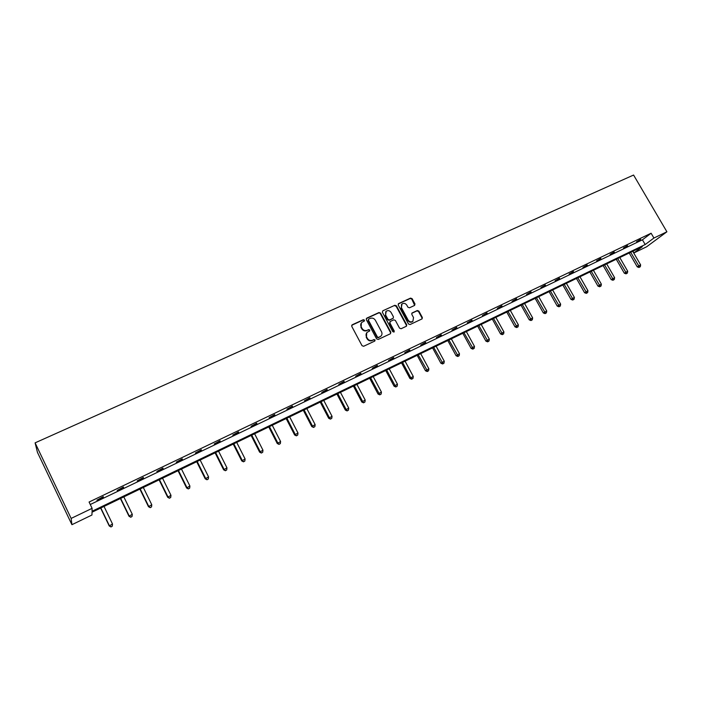 <?xml version="1.0" encoding="UTF-8"?>
<svg xmlns="http://www.w3.org/2000/svg" width="702" height="702" viewBox="0 0 702 702"><rect width="100%" height="100%" fill="white"/><g stroke="black" fill="none" stroke-linecap="round" stroke-linejoin="round"><path stroke-width="1.05" d="M364.461 320.103L363.338 319.691L352.22 324.78L351.737 326.333L362.03 345.682L363.654 346.27L374.763 341.075L375.087 339.979L373.955 339.575L372.525 340.242C370.393 340.979 368.673 340.356 367.357 338.364L366.497 336.758C365.698 334.994 365.953 333.494 367.269 332.239L369.603 331.011L369.77 330.028L368.638 329.615L367.207 330.282C365.075 331.011 363.346 330.379 362.039 328.396L361.179 326.79C360.389 325.061 360.635 323.578 361.916 322.332L364.303 321.077L364.461 320.103M364.215 321.139L364.162 320.481L363.031 320.068L351.693 325.289M374.807 341.049L374.771 340.338L373.639 339.926L372.525 340.242M369.506 331.081L369.454 330.396L368.331 329.984L367.207 330.282M414.549 305.449L414.987 303.948L412.127 298.683L410.556 298.104L398.675 303.536L398.236 305.045L408.467 323.973L410.047 324.552L422.104 318.875L422.341 317.479L418.866 311.1L417.304 310.521L412.03 312.995L411.802 314.382L413.522 317.558L412.89 321.297C411.056 322.35 409.468 321.937 408.125 320.068L401.395 307.616L401.983 303.948C403.825 302.86 405.423 303.255 406.791 305.142L407.906 307.204L409.485 307.792L414.549 305.449M90.268 504.51L642.427 239.812L651.114 233.231L653.922 238.031L666.9 231.792L633.581 175.044L35.1 442.848L37.46 452.386L71.92 524.692L91.953 515.005L92.015 512.223L642.312 246.683L633.924 252.931L646.568 246.814L666.9 231.792M651.114 233.231L89.075 502.027L92.102 508.336L71.139 518.418L35.1 442.848M380.589 313.118L378.992 312.53L366.795 318.111L366.321 319.647L376.605 338.873L378.211 339.452L390.391 333.757L390.847 332.213L380.589 313.118L378.676 312.916L366.286 318.611M382.844 310.775L394.875 305.273L396.463 305.853L406.695 324.798L406.458 326.202L401.123 328.729L399.535 328.15L395.375 320.428L393.787 319.84L390.365 321.428L389.908 322.955L394.243 331.019L394.076 332.011L392.813 331.686L382.379 312.302L382.844 310.775L394.875 305.273M632.932 251.211L633.924 252.931M92.102 508.336L92.041 511.267L645.182 244.542L653.922 238.031M71.139 518.418L71.92 524.692M642.427 239.812L645.182 244.542M640.777 239.68L636.591 241.69L640.601 239.382M627.658 245.963L623.429 247.99L627.491 245.665M614.39 252.316L610.099 254.378L614.215 252.018M600.947 258.757L596.612 260.837L600.772 258.45M587.346 265.268L582.95 267.374L587.17 264.961M573.569 271.867L569.12 273.999L573.394 271.56M559.626 278.545L555.115 280.703L559.45 278.238M545.507 285.31L540.944 287.495L545.331 284.994M531.203 292.164L526.579 294.375L531.028 291.848M516.716 299.096L512.039 301.342L516.54 298.78M502.044 306.125L497.306 308.397L501.869 305.809M487.188 313.241L482.379 315.549L487.004 312.925M472.13 320.454L467.26 322.788L471.946 320.13M456.879 327.764L451.948 330.124L456.695 327.43M441.418 335.161L436.425 337.557L441.242 334.828M425.763 342.664L420.7 345.086L425.579 342.33M409.889 350.263L404.764 352.72L409.714 349.929M393.804 357.967L388.61 360.459L393.629 357.625M377.509 365.777L372.235 368.296L377.325 365.435M360.986 373.692L355.642 376.246L360.802 373.341M344.234 381.712L338.812 384.31L344.05 381.361M327.246 389.847L321.753 392.479L327.062 389.496M310.03 398.095L304.457 400.763L309.845 397.744M292.567 406.458L286.916 409.161L292.383 406.098M274.851 414.943L269.12 417.681L274.666 414.584M256.888 423.543L251.079 426.325L256.704 423.183M238.671 432.265L232.774 435.091L238.487 431.905M220.191 441.119L214.207 443.989L220.007 440.751M201.439 450.105L195.367 453.009L201.255 449.736M182.406 459.213L176.255 462.162L182.222 458.845M163.101 468.462L156.853 471.454L162.917 468.085M143.506 477.851L137.162 480.888L143.322 477.465M123.613 487.372L117.181 490.461L123.429 486.995M103.422 497.042L96.894 500.175L103.238 496.656M361.328 322.981L361.179 326.79M366.9 330.642C364.768 331.37 363.048 330.747 361.732 328.764L360.881 327.158M366.698 332.845L366.497 336.758M372.209 340.593C370.077 341.33 368.357 340.707 367.049 338.724L366.19 337.109M390.523 333.678L390.514 332.572L380.265 313.504M368.734 319.077L368.41 320.156L377.43 337.013L378.553 337.425L380.747 336.293C382.081 335.047 382.344 333.538 381.528 331.765L375.368 320.27C374.069 318.304 372.358 317.673 370.235 318.392L368.734 319.077M368.401 319.392L368.41 320.156M380.958 336.1L378.229 337.776L377.106 337.372L368.094 320.533M406.361 326.272L406.344 325.166L396.121 306.239L394.542 305.66M389.926 321.806L389.575 323.324L393.91 331.379L394.243 331.019M393.954 332.09L393.91 331.379M391.067 312.434C389.689 310.521 388.066 310.135 386.197 311.249L385.591 314.944L387.969 319.357L389.566 319.945L393.208 318.225L393.436 316.83L391.067 312.434M385.714 311.776L385.591 314.944M393.085 318.357L389.233 320.314L387.644 319.735L385.266 315.321M401.518 304.449L401.395 307.616M412.969 321.226L412.539 321.665C410.705 322.718 409.117 322.306 407.783 320.437L401.053 308.002M421.99 318.954L421.972 317.857L418.515 311.477L416.944 310.898L411.776 313.303M414.663 305.388L411.776 299.078L410.205 298.49L398.192 304.001M100.623 508.064L109.249 525.965L112.504 523.99L104.028 506.423M100.834 507.967L109.31 525.561L110.986 526.956L112.294 526.167L111.013 526.798M112.504 523.99L112.294 526.167M110.986 526.956L109.249 525.965M120.402 498.525L129.01 516.26L132.283 514.285L123.815 496.876M120.665 498.394L129.133 515.83L130.756 517.242L132.064 516.453L130.8 517.076M132.283 514.285L132.064 516.453M130.756 517.242L129.01 516.26M139.891 489.118L148.491 506.704L151.772 504.729L143.322 487.46M140.216 488.961L148.666 506.247L150.237 507.669L151.544 506.879L150.307 507.485M151.772 504.729L151.544 506.879M150.237 507.669L148.491 506.704M159.1 479.852L167.681 497.279L170.972 495.305L162.539 478.194M159.477 479.668L167.918 496.805L169.428 498.236L170.744 497.446L169.524 498.043M170.972 495.305L170.744 497.446M169.428 498.236L167.681 497.279M178.036 470.717L186.6 487.995L189.9 486.021L181.485 469.05M178.466 470.507L186.89 487.495L188.347 488.934L189.672 488.144L188.469 488.741M189.9 486.021L189.672 488.144M188.347 488.934L186.6 487.995M196.692 461.705L205.247 478.852L208.564 476.869L200.158 460.038M197.183 461.477L205.589 478.325L207.002 479.773L208.327 478.983L207.134 479.563M208.564 476.869L208.327 478.983M207.002 479.773L205.247 478.852M215.093 452.825L223.631 469.822L226.957 467.839L218.559 451.158M215.628 452.571L224.026 469.278L225.386 470.735L226.711 469.945L225.544 470.516M226.957 467.839L226.711 469.945M225.386 470.735L223.631 469.822M233.231 444.076L241.76 460.933L245.086 458.941L236.706 442.4M233.819 443.796L242.199 460.363L243.506 461.828L244.84 461.038L243.691 461.6M245.086 458.941L244.84 461.038M243.506 461.828L241.76 460.933M251.123 435.442L259.626 452.158L262.96 450.175L254.607 433.766M251.755 435.143L260.117 451.57L261.381 453.044L262.715 452.255L261.583 452.808M262.96 450.175L262.715 452.255M261.381 453.044L259.626 452.158M268.761 426.93L277.255 443.515L280.598 441.523L272.253 425.254M269.436 426.605L277.781 442.901L279.001 444.384L280.344 443.594L279.22 444.147M280.598 441.523L280.344 443.594M279.001 444.384L277.255 443.515M286.153 418.541L294.629 434.986L297.981 432.994L289.654 416.856M286.881 418.19L295.209 434.354L296.384 435.845L297.727 435.047L296.621 435.591M297.981 432.994L297.727 435.047M296.384 435.845L294.629 434.986M303.317 410.258L311.776 426.57L315.128 424.578L306.818 408.573M304.08 409.889L312.399 425.921L313.531 427.421L314.873 426.623L313.776 427.158M315.128 424.578L314.873 426.623M313.531 427.421L311.776 426.57M320.244 402.097L328.676 418.278L332.037 416.286L323.745 400.403M321.051 401.702L329.343 417.611L330.431 419.112L331.783 418.313L330.703 418.848M332.037 416.286L331.783 418.313M330.431 419.112L328.676 418.278M336.934 394.033L345.358 410.091L348.727 408.099L340.444 392.339M337.785 393.629L346.068 409.406L347.113 410.916L348.464 410.117L347.402 410.644M348.727 408.099L348.464 410.117M347.113 410.916L345.358 410.091M353.413 386.082L361.811 402.018L365.189 400.026L356.923 384.389M354.299 385.661L362.565 401.307L363.566 402.825L364.917 402.035L363.873 402.544M365.189 400.026L364.917 402.035M363.566 402.825L361.811 402.018M369.664 378.246L378.053 394.05L381.423 392.058L373.183 376.544M370.595 377.799L379.808 394.849L381.16 394.05L380.124 394.559M381.423 392.058L381.16 394.05M379.808 394.849L378.053 394.05M385.705 370.507L394.068 386.188L397.446 384.196L389.224 368.804M386.67 370.042L395.823 386.977L397.174 386.179L396.156 386.679M397.446 384.196L397.174 386.179M395.823 386.977L394.068 386.188M401.535 362.864L409.88 378.422L413.267 376.439L405.063 361.161M402.536 362.381L410.74 377.676L411.977 378.904L411.635 379.203L412.987 378.413L411.977 378.904M413.267 376.439L412.987 378.413M411.635 379.203L409.88 378.422M417.155 355.326L425.482 370.77L428.869 368.778L420.682 353.624M418.19 354.826L427.597 371.235L427.237 371.542L428.589 370.744L427.597 371.235M428.869 368.778L428.589 370.744M427.237 371.542L425.482 370.77M432.572 347.885L440.882 363.206L444.269 361.223L436.109 346.183M433.652 347.367L443.015 363.662L442.637 363.969L443.989 363.18L443.015 363.662M444.269 361.223L443.989 363.18M442.637 363.969L440.882 363.206M447.797 340.54L456.089 355.747L459.477 353.764L451.333 338.838M448.903 340.005L458.222 356.186L457.836 356.502L459.196 355.703L458.222 356.186M459.477 353.764L459.196 355.703M457.836 356.502L456.089 355.747M462.82 333.292L471.095 348.385L474.482 346.402L466.356 331.59M463.961 332.739L473.245 348.806L472.841 349.131L474.201 348.332L473.245 348.806M474.482 346.402L474.201 348.332M472.841 349.131L471.095 348.385M477.658 326.132L485.907 341.111L489.303 339.127L481.195 324.429M478.825 325.57L488.074 341.514L487.653 341.848L489.013 341.049L488.074 341.514M489.303 339.127L489.013 341.049M487.653 341.848L485.907 341.111M492.304 319.068L500.535 333.933L503.931 331.949L495.84 317.357M493.506 318.489L502.711 334.327L502.281 334.661L503.641 333.862L502.711 334.327M503.931 331.949L503.641 333.862M502.281 334.661L500.535 333.933M506.765 312.083L514.978 326.851L518.374 324.868L510.31 310.381M508.002 311.486L517.163 327.22L516.725 327.562L518.085 326.772L517.163 327.22M518.374 324.868L518.085 326.772M516.725 327.562L514.978 326.851M521.051 305.195L529.247 319.849L532.642 317.866L524.587 303.483M522.314 304.58L531.44 320.209L530.984 320.551L532.344 319.761L531.44 320.209M532.642 317.866L532.344 319.761M530.984 320.551L529.247 319.849M535.161 298.385L543.33 312.934L546.726 310.96L538.697 296.674M536.451 297.762L545.533 313.285L545.077 313.627L546.428 312.838L545.533 313.285M546.726 310.96L546.428 312.838M545.077 313.627L543.33 312.934M549.096 291.663L557.239 306.107L560.644 304.133L552.632 289.952M550.412 291.023L559.459 306.441L558.985 306.792L560.345 306.002L559.459 306.441M560.644 304.133L560.345 306.002M558.985 306.792L557.239 306.107M562.855 285.021L570.98 299.368L574.385 297.394L566.391 283.318M564.197 284.371L573.209 299.684L572.718 300.044L574.078 299.254L573.209 299.684M574.385 297.394L574.078 299.254M572.718 300.044L570.98 299.368M576.447 278.466L584.555 292.708L587.951 290.733L579.984 276.755M577.816 277.799L586.784 293.006L586.293 293.375L587.653 292.585L586.784 293.006M587.951 290.733L587.653 292.585M586.293 293.375L584.555 292.708M589.873 271.981L597.964 286.126L601.36 284.152L593.418 270.279M591.277 271.305L600.21 286.416L599.701 286.785L601.061 285.995L600.21 286.416M601.36 284.152L601.061 285.995M599.701 286.785L597.964 286.126M603.15 265.575L611.214 279.624L614.61 277.65L606.686 263.873M604.562 264.891L613.46 279.905L612.943 280.273L614.303 279.493L613.46 279.905M614.61 277.65L614.303 279.493M612.943 280.273L611.214 279.624M616.259 259.257L624.306 273.201L627.693 271.235L619.787 257.546M617.699 258.555L626.561 273.464L626.035 273.841L627.395 273.06L626.561 273.464M627.693 271.235L627.395 273.06M626.035 273.841L624.306 273.201M629.211 253.001L637.24 266.848L640.628 264.891L632.739 251.298M630.677 252.299L639.496 267.111L638.96 267.488L640.321 266.707L639.496 267.111M640.628 264.891L640.321 266.707M638.96 267.488L637.24 266.848"/></g></svg>
